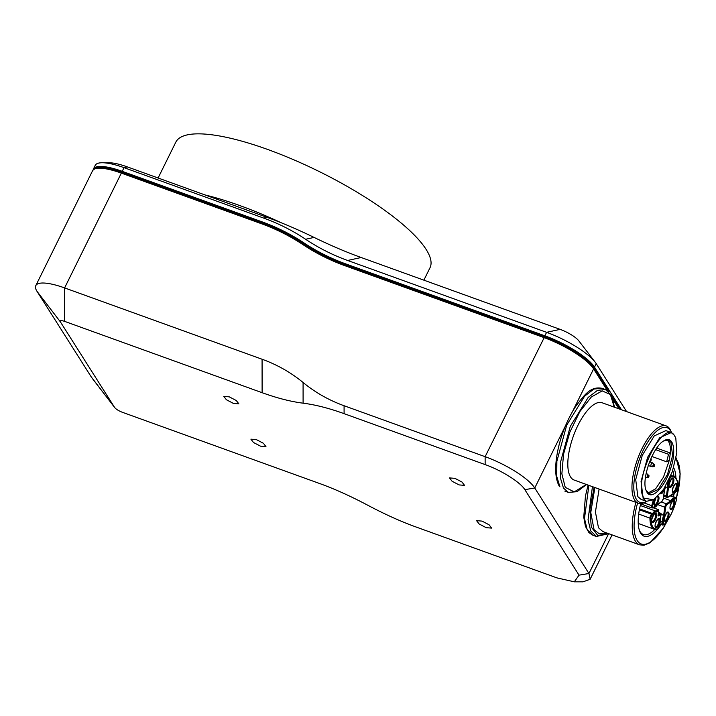 <?xml version="1.0" encoding="UTF-8"?>
<svg xmlns="http://www.w3.org/2000/svg" width="716" height="716" viewBox="0 0 716 716"><rect width="100%" height="100%" fill="white"/><g stroke="black" fill="none" stroke-linecap="round" stroke-linejoin="round"><path stroke-width="1.07" d="M60.395 321.905L37.008 291.34A44.41 11.644 26.3 0 1 35.8 285.612A44.41 11.644 26.3 0 1 64.601 287.913L262.074 359.235C277.208 364.713 290.875 372.463 303.083 382.487C315.282 392.511 328.948 400.262 344.083 405.739L485.135 456.683A44.41 11.644 26.3 0 1 534.754 487.999L588.946 573.507L590.154 579.244L583.039 581.84L574.313 581.822L556.958 577.893L415.906 526.949C400.862 521.517 384.832 514.285 367.8 505.254C350.777 496.224 334.739 488.983 319.703 483.551L122.23 412.237C118.525 410.769 115.974 409.167 114.596 407.422L60.395 321.905C59.723 320.41 61.137 320.24 64.637 321.377L262.119 392.699C277.155 398.132 290.821 401.622 303.101 403.18C315.389 404.728 329.047 408.218 344.092 413.651L485.144 464.595C501.531 470.367 520.55 482.369 524.837 489.646L579.029 575.154L574.313 581.822M91.201 376.849A44.41 11.644 26.3 0 0 92.257 378.343L114.757 407.646L91.201 376.849L37.008 291.34M256.346 439.597L250.904 439.159L253.473 442.488L260.517 446.166L265.958 446.605L263.39 443.276L256.346 439.597M482.038 521.105L476.588 520.666L479.165 523.996L486.2 527.674L491.65 528.113L489.073 524.783L482.038 521.105M454.937 478.351L449.487 477.912L452.065 481.242L459.099 484.92L464.55 485.358L461.972 482.029L454.937 478.351M229.245 396.843L223.804 396.404L226.381 399.734L233.416 403.412L238.867 403.851L236.289 400.521L229.245 396.843M586.35 484.455L574.223 491.892L565.246 487.345L561.872 473.858L563.546 454.132L569.945 431.963L579.844 411.611L591.335 396.986L602.21 390.9L610.381 394.516L614.274 407.153M646.664 501.397L645.662 501.979A41.098 15.689 -70.1 0 1 638.323 503.223L574.178 480.06A41.098 15.689 -70.1 0 1 570.562 476.963A41.098 15.689 -70.1 0 1 577.946 425.331A41.098 15.689 -70.1 0 1 602.093 402.75L666.238 425.922A41.098 15.689 -70.1 0 1 671.089 431.569L671.483 432.661A39.729 15.161 109.9 0 0 639.2 459.851A39.729 15.161 109.9 0 0 646.646 501.397M608.278 533.527L597.842 535.568L591.273 527.021L589.939 509.702L594.137 487.265M606.443 532.865L599.328 533.894L594.047 529.625L590.772 512.531L594.88 487.533M423.872 280.162L430.003 267.757A141.759 37.169 -153.7 0 0 319.39 171.625A141.759 37.169 -153.7 0 0 175.832 142.135L158.102 177.998M102.352 162.747L109.065 162.765A37.572 9.854 26.3 0 1 127.421 166.917L266.987 217.324C281.988 222.739 297.677 229.442 314.073 237.417C330.461 245.391 346.159 252.095 361.159 257.509L347.636 260.472C332.645 255.048 318.638 247.987 305.625 239.269C292.602 230.552 278.605 223.481 263.604 218.058L124.038 167.651A44.41 11.644 -153.7 0 0 102.352 162.747A44.41 11.644 -153.7 0 0 95.237 165.351L93.42 169.03A44.41 11.644 -153.7 0 1 122.221 171.33L124.038 167.651L127.421 166.917M626.616 411.611L596.213 363.639A44.41 11.644 -153.7 0 0 595.157 362.144L578.797 340.834A17.077 4.475 -153.7 0 0 560.118 329.369L361.159 257.509M595.157 362.144A44.41 11.644 -153.7 0 0 546.594 332.331L347.636 260.472M673.649 467.727A38.163 14.571 -70.1 0 1 675.913 478.154M674.132 493.772A38.163 14.571 -70.1 0 1 673.425 496.689M661.154 524.506A38.163 14.571 -70.1 0 1 659.105 527.316M659.347 526.054L657.404 529.384L654.317 529.276A28.184 10.758 -70.1 0 0 657.082 529.357A0.68 0.609 -103.6 0 0 657.404 529.384A38.163 14.571 -70.1 0 1 639.594 530.95A38.163 14.571 -70.1 0 1 640.784 503.581M639.325 530.153A36.802 14.043 109.9 0 0 643.371 534.485A36.802 14.043 109.9 0 0 654.818 529.419M671.724 496.081A36.802 14.043 109.9 0 0 672.127 494.479M673.944 476.462A36.802 14.043 109.9 0 0 672.763 470.439M665.415 486.486A6.283 2.399 -70.1 0 1 664.448 490.424L664.153 490.156M656.921 504.789L657.512 504.467A6.283 2.399 -70.1 0 1 654.272 506.731L653.252 507.447A2.05 0.779 -70.1 0 1 652.625 505.845A27.494 10.498 -70.1 0 1 654.728 499.088M653.502 507.188L654.272 506.731M660.528 518.089L659.311 526.314A2.05 0.779 -70.1 0 1 657.834 528.927A27.494 10.498 -70.1 0 1 650.898 517.972A2.05 0.779 -70.1 0 1 652.169 515.037L653.189 514.321L652.589 513.56L651.658 514.213L639.379 509.783M653.189 514.321A6.283 2.399 -70.1 0 1 656.42 512.047L655.901 511.117A6.972 2.658 -70.1 0 1 656.008 511.161L658.21 509.613A0.68 0.555 -125.1 0 1 658.72 510.436L658.049 515.144A1.369 0.519 109.9 0 0 658.523 515.896L661.056 514.124A0.68 0.555 -125.1 0 0 660.546 513.3L658.138 514.992M660.206 517.775L660.447 518.393A6.283 2.399 -70.1 0 1 659.588 524.416L659.311 526.314M655.802 511.09L640.301 505.487L655.901 511.117A6.972 2.658 -70.1 0 0 652.589 513.56L639.558 508.861M670.087 495.839L675.206 497.692A0.68 0.555 54.9 0 1 675.716 498.515A2.05 0.779 -70.1 0 1 676.343 500.117A27.494 10.498 -70.1 0 1 664.358 524.354A2.05 0.779 -70.1 0 1 663.392 523.45L663.66 521.552L662.721 521.74L662.47 523.459L660.215 522.644M663.66 521.552A6.283 2.399 -70.1 0 1 664.52 515.529L661.074 514.455M663.419 498.05L670.856 500.744L671.465 501.495A6.283 2.399 -70.1 0 1 674.696 499.231L675.716 498.515M676.369 500.001L675.788 497.548A2.73 1.047 -70.1 0 0 675.206 497.692L674.177 498.3A6.972 2.658 109.9 0 0 670.856 500.744L666.453 503.831A0.68 0.555 54.9 0 1 666.963 504.655L671.465 501.495M674.069 498.264L674.177 498.3A6.972 2.658 109.9 0 1 674.284 498.336L674.696 499.231M660.573 520.962L662.721 521.74A6.972 2.658 -70.1 0 1 663.625 515.377L664.797 507.179L665.719 507.161A2.05 0.779 -70.1 0 1 666.963 504.655M668.995 479.729L669.657 479.648A2.05 0.779 -70.1 0 1 671.134 477.026A27.494 10.498 -70.1 0 1 678.07 487.99A2.05 0.779 -70.1 0 1 676.799 490.925L675.197 491.964M675.779 491.641A6.283 2.399 -70.1 0 1 672.548 493.915L671.769 494.371M665.433 486.978L668.52 487.569A6.283 2.399 -70.1 0 1 669.379 481.546L669.657 479.648M668.61 480.534L668.484 481.394L669.379 481.546M672.548 493.915L668.046 497.065A0.68 0.555 -125.1 0 1 667.366 497.459A2.73 1.047 -70.1 0 1 666.784 497.602A2.73 1.047 -70.1 0 1 666.408 495.946L667.581 487.748A6.972 2.658 109.9 0 1 668.484 481.394L668.234 481.295M638.323 503.223A41.098 15.689 -70.1 0 1 634.707 500.126A41.098 15.689 -70.1 0 1 639.674 453.756A41.098 15.689 -70.1 0 1 666.238 425.922M671.223 432.554L665.88 430.62L654.263 435.91L642.261 455.385L635.718 479.55L637.84 496.627L641.053 499.374L646.396 501.307L643.183 498.551L641.062 481.483L647.604 457.318L659.615 437.843L671.223 432.554L674.436 435.31L675.823 438.344L676.826 452.78L672.279 471.799L663.625 489.332L653.627 499.786L644.069 498.175C631.655 481.993 664.215 416.103 674.74 436.116L675.815 438.344M653.627 499.795L646.396 501.307M646.987 492.268C651.578 500.752 665.155 486.934 670.803 468.022C676.817 449.961 673.103 434.898 664.081 440.725C653.082 446.059 641.071 479.326 646.118 490.46L646.987 492.268M645.984 490.075L649.179 493.601L658.192 489.502L667.509 474.395L672.575 455.645L670.937 442.407L668.44 440.268L663.723 440.94M655.677 449.657L668.538 454.302L666.632 461.793L669.317 460.316L670.355 453.031L657.225 448.288M668.538 454.302L670.355 453.031C670.686 447.867 670.087 444.036 668.556 441.548L667.187 440.018M607.848 390.82L593.591 368.328C589.814 362.699 582.609 357.284 577.758 354.071C567.448 347.224 556.323 341.613 544.393 337.218L544.455 337.272A43.721 11.465 -153.7 0 1 593.304 368.096A0.68 0.609 147.6 0 1 593.609 368.901A44.41 11.644 -153.7 0 0 543.999 337.594L345.031 265.734L345.434 265.359L544.321 337.218M618.91 408.827L613.352 400.056M607.24 390.408L593.609 368.901L572.594 411.414M565.613 425.555L534.754 487.999L524.837 489.646M579.029 575.154L588.946 573.507L608.6 533.733M559.948 486.862L559.366 486.397C554.712 477.966 554.47 464.72 558.65 446.65C562.364 431.712 568.003 418.35 575.575 406.581C584.811 394.373 590.557 386.21 601.95 388.287L593.949 389.039L584.614 396.154L566.687 425.179L556.869 461.256L556.735 476.364L559.948 486.862M564.817 491.095L568.379 492.384L563.474 488.088L560.288 477.563L560.44 462.455L570.276 426.405L588.194 397.416L597.52 390.327L605.512 389.576L601.95 388.287M588.883 485.376L584.489 518.473L587.156 529.625L592.767 535.183L588.928 532.606L585.428 526.376L583.755 517.194L585.437 496.063L588.096 485.09M592.445 486.656L588.051 519.762L590.718 530.905L596.33 536.472L592.767 535.183M599.104 489.064L595.426 512.047L598.487 527.755L602.809 531.549L639.63 544.849A47.82 18.258 -70.1 0 1 635.307 541.054A47.82 18.258 -70.1 0 1 635.924 502.363M485.144 464.595L485.135 456.683L544.393 337.218L345.434 265.359C330.407 259.926 316.391 252.891 303.396 244.263L303.432 244.299A228.959 202.932 147.6 0 0 345.354 265.359M344.083 405.739L344.092 413.651M303.083 382.487L303.101 403.18M262.119 392.699L262.074 359.235M345.031 265.734A229.639 203.532 147.6 0 1 302.85 244.559A228.279 202.324 -32.4 0 0 260.91 223.517L121.344 173.111L64.601 287.913L64.637 321.377M204.937 194.913A141.759 37.169 26.3 0 1 281.227 222.766M261.233 223.141L121.747 172.735L121.344 173.111A44.41 11.644 -153.7 0 0 92.543 170.802C95.488 166.354 105.225 166.998 121.747 172.735L261.313 223.141L260.91 223.517M263.604 218.058L266.987 217.324M305.625 239.269L314.073 237.417M596.213 363.639L594.486 367.129A44.41 11.644 -153.7 0 0 544.867 335.822L546.594 332.331L560.118 329.369M346.338 265.69L345.783 264.822L544.751 336.681A43.721 11.465 26.3 0 1 593.6 367.505L608.976 391.768M612.422 397.21L620.047 409.239M94.593 168.86A43.721 11.465 26.3 0 1 122.096 172.189L261.662 222.595L262.217 223.464M303.342 244.237A228.959 202.932 -32.4 0 0 261.376 223.186L261.313 223.141C276.358 228.574 290.383 235.618 303.396 244.263L302.85 244.559M122.096 172.189L122.221 171.33L261.788 221.745A229.639 203.532 147.6 0 1 303.978 242.912A228.279 202.324 -32.4 0 0 345.909 263.962L544.867 335.822L544.751 336.681M621.506 409.767L594.486 367.129A0.68 0.609 147.6 0 1 593.6 367.505M345.909 263.962L345.783 264.822A228.959 202.932 147.6 0 1 303.727 243.709L304.569 245.033M261.788 221.745L261.662 222.595A228.959 202.932 147.6 0 1 303.727 243.709L303.978 242.912M637.607 502.972A46.459 17.73 109.9 0 0 640.256 543.525A46.459 17.73 109.9 0 0 667.84 519.941M676.378 498.094A46.459 17.73 109.9 0 0 675.922 458.759M670.597 476.131L670.704 476.167A28.184 10.758 -70.1 0 1 673.461 476.256L670.919 475.343M638.251 523.468L654.317 529.276A28.184 10.758 -70.1 0 1 649.958 518.133L638.699 514.061M643.872 502.856L651.739 505.702A28.184 10.758 -70.1 0 1 653.511 499.858M663.284 498.542L663.249 498.801A2.05 0.779 -70.1 0 1 662.005 501.307L657.512 504.467M664.448 490.424L663.249 498.801M664.52 490.388L663.329 498.676L661.808 501.648A0.68 0.555 -125.1 0 0 662.005 501.307M654.012 507.125L651.99 507.984A2.73 1.047 -70.1 0 0 652.571 507.841A0.68 0.555 -125.1 0 0 653.252 507.447M655.632 498.434A4.923 1.88 109.9 0 0 654.46 505.147A4.923 1.88 109.9 0 0 658.138 502.023A4.923 1.88 109.9 0 0 658.093 496.233M660.42 493.664A4.923 1.88 109.9 0 0 662.783 492.447A4.923 1.88 109.9 0 0 664.672 487.712M662.944 490.335A4.233 1.62 -70.1 0 1 661.119 492.805M657.548 496.77A4.233 1.62 -70.1 0 1 657.413 501.424A4.233 1.62 -70.1 0 1 654.531 504.664L654.218 503.33L655.758 498.327M640.704 503.912L651.99 507.984A2.73 1.047 -70.1 0 1 651.739 505.702L652.625 505.845M650.898 517.972L649.958 518.133A2.73 1.047 -70.1 0 1 651.658 514.213A0.68 0.555 -125.1 0 1 652.169 515.037M656.42 512.047L658.801 510.32A0.68 0.68 0 0 0 658.362 509.577L653.09 507.769M658.684 510.114L658.049 515.144M658.46 509.765L653.171 507.707M658.12 515.117A0.68 0.555 54.9 0 1 658.523 515.896M661.02 513.802L660.447 518.393M658.487 512.558L660.796 513.453M655.382 527.432A4.923 1.88 109.9 0 0 659.597 522.716A4.923 1.88 109.9 0 0 657.485 519.386A4.923 1.88 109.9 0 0 655.382 527.432M652.025 522.143A4.923 1.88 109.9 0 0 656.241 517.426A4.923 1.88 109.9 0 0 654.129 514.097A4.923 1.88 109.9 0 0 652.025 522.143M654.979 513.685A4.233 1.62 -70.1 0 1 655.059 518.223A4.233 1.62 -70.1 0 1 652.097 521.66L652.008 521.561C650.316 519.655 656.008 510.973 654.979 513.685M658.326 518.984A4.233 1.62 -70.1 0 1 658.416 523.512A4.233 1.62 -70.1 0 1 655.453 526.949L655.364 526.851C653.663 524.944 659.364 516.263 658.326 518.984M657.404 529.384A0.68 0.609 -103.6 0 0 657.834 528.927M659.794 524.014L662.846 525.114A2.73 1.047 -70.1 0 1 662.47 523.459L663.392 523.45M664.358 524.354A0.68 0.465 42.2 0 1 664.278 524.595L662.846 525.114M664.52 515.529L665.719 507.161M657.619 504.583L664.797 507.179A2.73 1.047 -70.1 0 1 666.453 503.831L661.333 501.988M670.301 509.318A4.923 1.88 109.9 0 0 674.517 504.601A4.923 1.88 109.9 0 0 672.405 501.272A4.923 1.88 109.9 0 0 670.301 509.318M664.52 521.024A4.923 1.88 109.9 0 0 668.726 516.308A4.923 1.88 109.9 0 0 666.614 512.969A4.923 1.88 109.9 0 0 664.52 521.024M667.464 512.567A4.233 1.62 -70.1 0 1 667.545 517.104A4.233 1.62 -70.1 0 1 664.591 520.541L664.502 520.442C662.801 518.536 668.502 509.855 667.464 512.567M673.255 500.869A4.233 1.62 -70.1 0 1 673.335 505.398A4.233 1.62 -70.1 0 1 670.373 508.834L670.283 508.745C668.592 506.83 674.284 498.148 673.255 500.869M664.278 524.595C669.603 518.429 673.649 510.257 676.405 500.072L676.343 500.117M676.799 490.925A0.68 0.555 54.9 0 1 676.602 491.265L678.159 487.775C678.079 481.233 676.513 477.393 673.461 476.256M668.046 497.065A2.05 0.779 -70.1 0 1 667.33 495.937L668.52 487.569M663.848 495.025L667.33 495.937M669.379 487.041A4.923 1.88 109.9 0 0 673.586 482.324A4.923 1.88 109.9 0 0 671.474 478.986A4.923 1.88 109.9 0 0 669.379 487.041M672.736 492.331A4.923 1.88 109.9 0 0 676.942 487.614A4.923 1.88 109.9 0 0 674.83 484.276A4.923 1.88 109.9 0 0 672.736 492.331M675.68 483.873A4.233 1.62 -70.1 0 1 675.761 488.41A4.233 1.62 -70.1 0 1 672.807 491.838L672.718 491.749C671.017 489.842 676.718 481.161 675.68 483.873M672.324 478.583A4.233 1.62 -70.1 0 1 672.413 483.121A4.233 1.62 -70.1 0 1 669.451 486.549L669.362 486.459C667.661 484.544 673.362 475.872 672.324 478.583M670.552 476.221A2.73 1.047 -70.1 0 1 670.704 476.167A0.68 0.609 76.4 0 1 671.134 477.026M648.061 492.984L655.632 488.831L663.463 477.16L669.317 460.316M650.701 461.059L650.423 461.041C651.139 459.054 651.238 459.063 650.701 461.059L650.423 461.041M649.77 461.301L650.871 460.988L651.211 459.403L651.247 460.021M646.02 474.019L646.987 473.715M646.915 477.402L647.398 477.438C648.311 474.037 648.15 474.028 646.915 477.402L647.398 477.438M648.472 477.214L648.195 477.187C648.911 475.209 649.009 475.218 648.472 477.214L648.195 477.187M645.42 477.42L648.365 477.268L649.018 476.176M651.488 466.563L650.871 466.519C650.799 464.299 651.39 463.118 652.625 462.966L649.582 461.775M652.553 466.653L653.037 466.689C653.95 463.288 653.789 463.279 652.553 466.653L653.037 466.689M654.111 466.465L653.824 466.447C654.549 464.46 654.648 464.469 654.111 466.465L653.824 466.447M648.204 465.642L652.849 466.778L654.281 466.393L654.657 465.427M657.127 447.545L657.136 448.1M613.066 399.054L619.367 408.988M568.379 492.384L576.998 491.704L586.583 484.535M614.498 407.234L611.706 395.599L605.512 389.576M596.33 536.472L608.69 533.68M590.154 579.244L612.073 534.897M35.8 285.612L92.543 170.802M93.098 169.969L93.42 169.03M676.092 457.828L680.2 473.876L676.45 498.255M668.431 519.01L663.24 528.202L650.021 542.755L644.024 545.225L639.63 544.849M665.504 486.343L664.511 490.388M657.422 504.726L661.808 501.648M657.449 504.673C656.053 506.812 654.773 507.662 653.601 507.232M660.537 518.205L661.137 514.007A0.68 0.68 0 0 0 660.698 513.265L658.496 512.468M670.418 495.606L675.788 497.548M675.689 491.91L676.602 491.265M675.725 491.856C674.329 493.986 673.04 494.837 671.877 494.416M663.643 496.474L667.84 497.414L672.279 494.3M651.873 456.468L666.632 461.802M651.211 459.403L650.781 458.849M646.163 473.33L648.973 475.558M654.612 464.809L652.446 462.813M657.091 447.482L656.76 449.057L655.901 449.317"/></g></svg>
